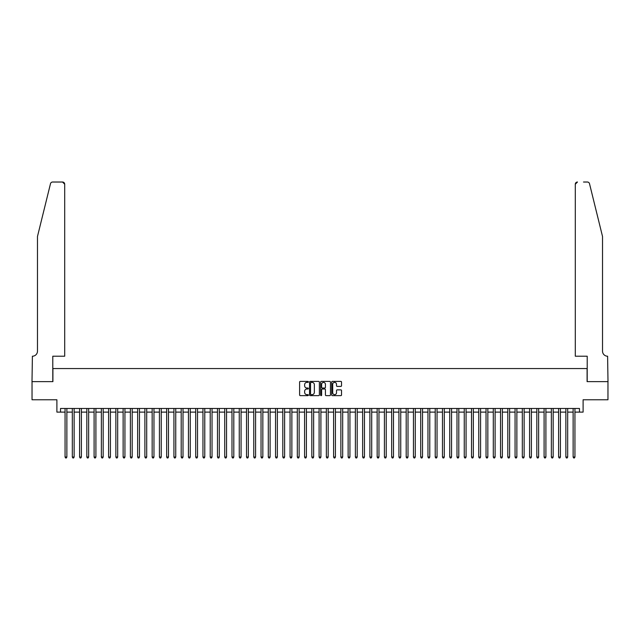 <?xml version="1.0" encoding="UTF-8"?>
<svg xmlns="http://www.w3.org/2000/svg" width="640" height="640" viewBox="0 0 640 640"><rect width="100%" height="100%" fill="white"/><g stroke="black" fill="none" stroke-linecap="round" stroke-linejoin="round"><path stroke-width="0.96" d="M308.384 381.888A0.496 0.496 0 0 0 307.888 381.392L300.32 381.392A0.712 0.712 0 0 0 299.608 382.104L299.608 394.928A0.712 0.712 0 0 0 300.32 395.64L307.888 395.64A0.496 0.496 0 0 0 308.384 395.144A0.496 0.496 0 0 0 307.888 394.64L306.912 394.64A2.28 2.28 0 0 1 304.632 392.36L304.632 391.296A2.28 2.28 0 0 1 306.912 389.016L307.888 389.016A0.496 0.496 0 0 0 308.384 388.52A0.496 0.496 0 0 0 307.888 388.016L306.912 388.016A2.28 2.28 0 0 1 304.632 385.736L304.632 384.672A2.28 2.28 0 0 1 306.912 382.392L307.888 382.392A0.496 0.496 0 0 0 308.384 381.888M340.824 386.416A0.712 0.712 0 0 0 341.536 385.704L341.536 382.104A0.712 0.712 0 0 0 340.824 381.392L332.416 381.392A0.712 0.712 0 0 0 331.704 382.104L331.704 394.928A0.712 0.712 0 0 0 332.416 395.64L340.824 395.64A0.712 0.712 0 0 0 341.536 394.928L341.536 390.584A0.712 0.712 0 0 0 340.824 389.872L337.224 389.872A0.712 0.712 0 0 0 336.512 390.584L336.512 392.736A1.904 1.904 0 0 1 334.608 394.64A1.904 1.904 0 0 1 332.696 392.736L332.696 384.296A1.904 1.904 0 0 1 334.608 382.392A1.904 1.904 0 0 1 336.512 384.296L336.512 385.704A0.712 0.712 0 0 0 337.224 386.416L340.824 386.416M60.528 412.104L60.528 408.472L579.472 408.472L579.472 412.104L583.104 412.104L583.104 399.768L607.96 399.768L607.96 381.624L587.096 381.624L587.096 368.56L52.904 368.56L52.904 381.624L32.04 381.624L32.04 399.768L56.896 399.768L56.896 412.104L65.064 412.104M319.376 382.104A0.712 0.712 0 0 0 318.664 381.392L310.256 381.392A0.712 0.712 0 0 0 309.544 382.104L309.544 394.928A0.712 0.712 0 0 0 310.256 395.64L318.664 395.64A0.712 0.712 0 0 0 319.376 394.928L319.376 382.104M321.336 381.392L329.744 381.392A0.712 0.712 0 0 1 330.456 382.104L330.456 394.928A0.712 0.712 0 0 1 329.744 395.64L326.144 395.64A0.712 0.712 0 0 1 325.432 394.928L325.432 389.728A0.712 0.712 0 0 0 324.72 389.016L322.336 389.016A0.712 0.712 0 0 0 321.624 389.728L321.624 395.144A0.496 0.496 0 0 1 321.12 395.64A0.496 0.496 0 0 1 320.624 395.144L320.624 382.104A0.712 0.712 0 0 1 321.336 381.392M66.872 412.104L72.32 412.104M74.136 412.104L79.576 412.104M81.392 412.104L86.832 412.104M88.648 412.104L94.096 412.104M95.904 412.104L101.352 412.104M103.168 412.104L108.608 412.104M110.424 412.104L115.864 412.104M117.68 412.104L123.128 412.104M124.936 412.104L130.384 412.104M132.2 412.104L137.64 412.104M139.456 412.104L144.896 412.104M146.712 412.104L152.16 412.104M153.968 412.104L159.416 412.104M161.232 412.104L166.672 412.104M168.488 412.104L173.928 412.104M175.744 412.104L181.192 412.104M183.008 412.104L188.448 412.104M190.264 412.104L195.704 412.104M197.52 412.104L202.96 412.104M204.776 412.104L210.224 412.104M212.04 412.104L217.48 412.104M219.296 412.104L224.736 412.104M226.552 412.104L231.992 412.104M233.808 412.104L239.256 412.104M241.072 412.104L246.512 412.104M248.328 412.104L253.768 412.104M255.584 412.104L261.032 412.104M262.84 412.104L268.288 412.104M270.104 412.104L275.544 412.104M277.36 412.104L282.8 412.104M284.616 412.104L290.064 412.104M291.872 412.104L297.32 412.104M299.136 412.104L304.576 412.104M306.392 412.104L311.832 412.104M313.648 412.104L319.096 412.104M320.904 412.104L326.352 412.104M328.168 412.104L333.608 412.104M335.424 412.104L340.864 412.104M342.68 412.104L348.128 412.104M349.936 412.104L355.384 412.104M357.2 412.104L362.64 412.104M364.456 412.104L369.896 412.104M371.712 412.104L377.16 412.104M378.968 412.104L384.416 412.104M386.232 412.104L391.672 412.104M393.488 412.104L398.928 412.104M400.744 412.104L406.192 412.104M408.008 412.104L413.448 412.104M415.264 412.104L420.704 412.104M422.52 412.104L427.96 412.104M429.776 412.104L435.224 412.104M437.04 412.104L442.48 412.104M444.296 412.104L449.736 412.104M451.552 412.104L456.992 412.104M458.808 412.104L464.256 412.104M466.072 412.104L471.512 412.104M473.328 412.104L478.768 412.104M480.584 412.104L486.032 412.104M487.84 412.104L493.288 412.104M495.104 412.104L500.544 412.104M502.36 412.104L507.8 412.104M509.616 412.104L515.064 412.104M516.872 412.104L522.32 412.104M524.136 412.104L529.576 412.104M531.392 412.104L536.832 412.104M538.648 412.104L544.096 412.104M545.904 412.104L551.352 412.104M553.168 412.104L558.608 412.104M560.424 412.104L565.864 412.104M567.68 412.104L573.128 412.104M574.936 412.104L579.472 412.104M311.04 382.392A0.496 0.496 0 0 0 310.544 382.888L310.544 394.144A0.496 0.496 0 0 0 311.04 394.64L312.072 394.64A2.28 2.28 0 0 0 314.352 392.36L314.352 384.672A2.28 2.28 0 0 0 312.072 382.392L311.04 382.392M325.432 384.328A1.904 1.904 0 0 0 323.528 382.424A1.904 1.904 0 0 0 321.624 384.328L321.624 387.304A0.712 0.712 0 0 0 322.336 388.016L324.72 388.016A0.712 0.712 0 0 0 325.432 387.304L325.432 384.328M66.872 408.472L66.872 457.032L65.064 457.032L65.064 408.472M66.872 457.032L66.328 457.976L65.608 457.976L65.064 457.032M50.496 183.68C51.056 182.488 51.056 182.488 50.496 183.68L37.48 236.456L37.48 351.136A5.08 5.08 0 0 1 32.4 356.216L32 381.624L52.792 381.624L52.792 356.216L64.696 356.216L64.696 184.2A2.176 2.176 0 0 0 62.52 182.024L52.616 182.024A2.176 2.176 0 0 0 50.496 183.68M56.496 182.024L62.52 182.024L64.696 184.2L64.696 356.216M37.48 351.136A5.08 5.08 0 0 1 32.4 356.216M598.528 220.28L589.504 183.68C588.944 182.488 588.944 182.488 589.504 183.68L602.52 236.456L602.52 351.136A5.08 5.08 0 0 0 607.6 356.216L608 381.624L587.208 381.624L587.208 356.216L575.304 356.216L575.304 184.2L575.304 356.216M583.504 182.024L587.384 182.024A2.176 2.176 0 0 1 589.504 183.68M577.48 182.024A2.176 2.176 0 0 0 575.304 184.2L577.48 182.024M602.52 351.136A5.08 5.08 0 0 0 607.6 356.216M74.136 408.472L74.136 457.032L72.32 457.032L72.32 408.472M74.136 457.032L73.592 457.976L72.864 457.976L72.32 457.032M81.392 408.472L81.392 457.032L79.576 457.032L79.576 408.472M81.392 457.032L80.848 457.976L80.12 457.976L79.576 457.032M88.648 408.472L88.648 457.032L86.832 457.032L86.832 408.472M88.648 457.032L88.104 457.976L87.376 457.976L86.832 457.032M95.904 408.472L95.904 457.032L94.096 457.032L94.096 408.472M95.904 457.032L95.36 457.976L94.64 457.976L94.096 457.032M103.168 408.472L103.168 457.032L101.352 457.032L101.352 408.472M103.168 457.032L102.624 457.976L101.896 457.976L101.352 457.032M110.424 408.472L110.424 457.032L108.608 457.032L108.608 408.472M110.424 457.032L109.88 457.976L109.152 457.976L108.608 457.032M117.68 408.472L117.68 457.032L115.864 457.032L115.864 408.472M117.68 457.032L117.136 457.976L116.408 457.976L115.864 457.032M124.936 408.472L124.936 457.032L123.128 457.032L123.128 408.472M124.936 457.032L124.392 457.976L123.672 457.976L123.128 457.032M132.2 408.472L132.2 457.032L130.384 457.032L130.384 408.472M132.2 457.032L131.656 457.976L130.928 457.976L130.384 457.032M139.456 408.472L139.456 457.032L137.64 457.032L137.64 408.472M139.456 457.032L138.912 457.976L138.184 457.976L137.64 457.032M146.712 408.472L146.712 457.032L144.896 457.032L144.896 408.472M146.712 457.032L146.168 457.976L145.44 457.976L144.896 457.032M153.968 408.472L153.968 457.032L152.16 457.032L152.16 408.472M153.968 457.032L153.424 457.976L152.704 457.976L152.16 457.032M161.232 408.472L161.232 457.032L159.416 457.032L159.416 408.472M161.232 457.032L160.688 457.976L159.96 457.976L159.416 457.032M168.488 408.472L168.488 457.032L166.672 457.032L166.672 408.472M168.488 457.032L167.944 457.976L167.216 457.976L166.672 457.032M175.744 408.472L175.744 457.032L173.928 457.032L173.928 408.472M175.744 457.032L175.2 457.976L174.472 457.976L173.928 457.032M183.008 408.472L183.008 457.032L181.192 457.032L181.192 408.472M183.008 457.032L182.456 457.976L181.736 457.976L181.192 457.032M190.264 408.472L190.264 457.032L188.448 457.032L188.448 408.472M190.264 457.032L189.72 457.976L188.992 457.976L188.448 457.032M197.52 408.472L197.52 457.032L195.704 457.032L195.704 408.472M197.52 457.032L196.976 457.976L196.248 457.976L195.704 457.032M204.776 408.472L204.776 457.032L202.96 457.032L202.96 408.472M204.776 457.032L204.232 457.976L203.512 457.976L202.96 457.032M212.04 408.472L212.04 457.032L210.224 457.032L210.224 408.472M212.04 457.032L211.488 457.976L210.768 457.976L210.224 457.032M219.296 408.472L219.296 457.032L217.48 457.032L217.48 408.472M219.296 457.032L218.752 457.976L218.024 457.976L217.48 457.032M226.552 408.472L226.552 457.032L224.736 457.032L224.736 408.472M226.552 457.032L226.008 457.976L225.28 457.976L224.736 457.032M233.808 408.472L233.808 457.032L231.992 457.032L231.992 408.472M233.808 457.032L233.264 457.976L232.544 457.976L231.992 457.032M241.072 408.472L241.072 457.032L239.256 457.032L239.256 408.472M241.072 457.032L240.528 457.976L239.8 457.976L239.256 457.032M248.328 408.472L248.328 457.032L246.512 457.032L246.512 408.472M248.328 457.032L247.784 457.976L247.056 457.976L246.512 457.032M255.584 408.472L255.584 457.032L253.768 457.032L253.768 408.472M255.584 457.032L255.04 457.976L254.312 457.976L253.768 457.032M262.84 408.472L262.84 457.032L261.032 457.032L261.032 408.472M262.84 457.032L262.296 457.976L261.576 457.976L261.032 457.032M270.104 408.472L270.104 457.032L268.288 457.032L268.288 408.472M270.104 457.032L269.56 457.976L268.832 457.976L268.288 457.032M277.36 408.472L277.36 457.032L275.544 457.032L275.544 408.472M277.36 457.032L276.816 457.976L276.088 457.976L275.544 457.032M284.616 408.472L284.616 457.032L282.8 457.032L282.8 408.472M284.616 457.032L284.072 457.976L283.344 457.976L282.8 457.032M291.872 408.472L291.872 457.032L290.064 457.032L290.064 408.472M291.872 457.032L291.328 457.976L290.608 457.976L290.064 457.032M299.136 408.472L299.136 457.032L297.32 457.032L297.32 408.472M299.136 457.032L298.592 457.976L297.864 457.976L297.32 457.032M306.392 408.472L306.392 457.032L304.576 457.032L304.576 408.472M306.392 457.032L305.848 457.976L305.12 457.976L304.576 457.032M313.648 408.472L313.648 457.032L311.832 457.032L311.832 408.472M313.648 457.032L313.104 457.976L312.376 457.976L311.832 457.032M320.904 408.472L320.904 457.032L319.096 457.032L319.096 408.472M320.904 457.032L320.36 457.976L319.64 457.976L319.096 457.032M328.168 408.472L328.168 457.032L326.352 457.032L326.352 408.472M328.168 457.032L327.624 457.976L326.896 457.976L326.352 457.032M335.424 408.472L335.424 457.032L333.608 457.032L333.608 408.472M335.424 457.032L334.88 457.976L334.152 457.976L333.608 457.032M342.68 408.472L342.68 457.032L340.864 457.032L340.864 408.472M342.68 457.032L342.136 457.976L341.408 457.976L340.864 457.032M349.936 408.472L349.936 457.032L348.128 457.032L348.128 408.472M349.936 457.032L349.392 457.976L348.672 457.976L348.128 457.032M357.2 408.472L357.2 457.032L355.384 457.032L355.384 408.472M357.2 457.032L356.656 457.976L355.928 457.976L355.384 457.032M364.456 408.472L364.456 457.032L362.64 457.032L362.64 408.472M364.456 457.032L363.912 457.976L363.184 457.976L362.64 457.032M371.712 408.472L371.712 457.032L369.896 457.032L369.896 408.472M371.712 457.032L371.168 457.976L370.44 457.976L369.896 457.032M378.968 408.472L378.968 457.032L377.16 457.032L377.16 408.472M378.968 457.032L378.424 457.976L377.704 457.976L377.16 457.032M386.232 408.472L386.232 457.032L384.416 457.032L384.416 408.472M386.232 457.032L385.688 457.976L384.96 457.976L384.416 457.032M393.488 408.472L393.488 457.032L391.672 457.032L391.672 408.472M393.488 457.032L392.944 457.976L392.216 457.976L391.672 457.032M400.744 408.472L400.744 457.032L398.928 457.032L398.928 408.472M400.744 457.032L400.2 457.976L399.472 457.976L398.928 457.032M408.008 408.472L408.008 457.032L406.192 457.032L406.192 408.472M408.008 457.032L407.456 457.976L406.736 457.976L406.192 457.032M415.264 408.472L415.264 457.032L413.448 457.032L413.448 408.472M415.264 457.032L414.72 457.976L413.992 457.976L413.448 457.032M422.52 408.472L422.52 457.032L420.704 457.032L420.704 408.472M422.52 457.032L421.976 457.976L421.248 457.976L420.704 457.032M429.776 408.472L429.776 457.032L427.96 457.032L427.96 408.472M429.776 457.032L429.232 457.976L428.512 457.976L427.96 457.032M437.04 408.472L437.04 457.032L435.224 457.032L435.224 408.472M437.04 457.032L436.488 457.976L435.768 457.976L435.224 457.032M444.296 408.472L444.296 457.032L442.48 457.032L442.48 408.472M444.296 457.032L443.752 457.976L443.024 457.976L442.48 457.032M451.552 408.472L451.552 457.032L449.736 457.032L449.736 408.472M451.552 457.032L451.008 457.976L450.28 457.976L449.736 457.032M458.808 408.472L458.808 457.032L456.992 457.032L456.992 408.472M458.808 457.032L458.264 457.976L457.544 457.976L456.992 457.032M466.072 408.472L466.072 457.032L464.256 457.032L464.256 408.472M466.072 457.032L465.528 457.976L464.8 457.976L464.256 457.032M473.328 408.472L473.328 457.032L471.512 457.032L471.512 408.472M473.328 457.032L472.784 457.976L472.056 457.976L471.512 457.032M480.584 408.472L480.584 457.032L478.768 457.032L478.768 408.472M480.584 457.032L480.04 457.976L479.312 457.976L478.768 457.032M487.84 408.472L487.84 457.032L486.032 457.032L486.032 408.472M487.84 457.032L487.296 457.976L486.576 457.976L486.032 457.032M495.104 408.472L495.104 457.032L493.288 457.032L493.288 408.472M495.104 457.032L494.56 457.976L493.832 457.976L493.288 457.032M502.36 408.472L502.36 457.032L500.544 457.032L500.544 408.472M502.36 457.032L501.816 457.976L501.088 457.976L500.544 457.032M509.616 408.472L509.616 457.032L507.8 457.032L507.8 408.472M509.616 457.032L509.072 457.976L508.344 457.976L507.8 457.032M516.872 408.472L516.872 457.032L515.064 457.032L515.064 408.472M516.872 457.032L516.328 457.976L515.608 457.976L515.064 457.032M524.136 408.472L524.136 457.032L522.32 457.032L522.32 408.472M524.136 457.032L523.592 457.976L522.864 457.976L522.32 457.032M531.392 408.472L531.392 457.032L529.576 457.032L529.576 408.472M531.392 457.032L530.848 457.976L530.12 457.976L529.576 457.032M538.648 408.472L538.648 457.032L536.832 457.032L536.832 408.472M538.648 457.032L538.104 457.976L537.376 457.976L536.832 457.032M545.904 408.472L545.904 457.032L544.096 457.032L544.096 408.472M545.904 457.032L545.36 457.976L544.64 457.976L544.096 457.032M553.168 408.472L553.168 457.032L551.352 457.032L551.352 408.472M553.168 457.032L552.624 457.976L551.896 457.976L551.352 457.032M560.424 408.472L560.424 457.032L558.608 457.032L558.608 408.472M560.424 457.032L559.88 457.976L559.152 457.976L558.608 457.032M567.68 408.472L567.68 457.032L565.864 457.032L565.864 408.472M567.68 457.032L567.136 457.976L566.408 457.976L565.864 457.032M574.936 408.472L574.936 457.032L573.128 457.032L573.128 408.472M574.936 457.032L574.392 457.976L573.672 457.976L573.128 457.032"/></g></svg>
